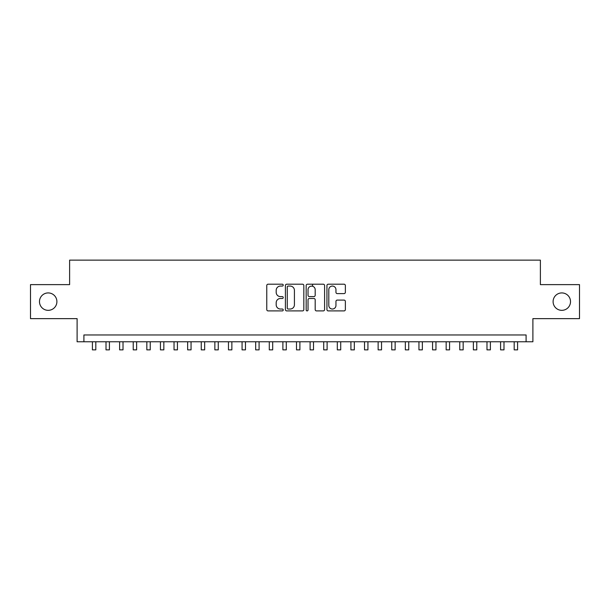 <?xml version="1.0" encoding="UTF-8"?>
<svg xmlns="http://www.w3.org/2000/svg" width="610" height="610" viewBox="0 0 610 610"><rect width="100%" height="100%" fill="white"/><g stroke="black" fill="none" stroke-linecap="round" stroke-linejoin="round"><path stroke-width="0.91" d="M283.231 285.129A0.938 0.938 0 0 0 282.293 284.199L268.103 284.199A1.334 1.334 0 0 0 266.768 285.533L266.768 309.567A1.334 1.334 0 0 0 268.103 310.909L282.293 310.909A0.938 0.938 0 0 0 283.231 309.971A0.938 0.938 0 0 0 282.293 309.034L280.463 309.034A4.27 4.27 0 0 1 276.185 304.764L276.185 302.758A4.27 4.27 0 0 1 280.463 298.488L282.293 298.488A0.938 0.938 0 0 0 283.231 297.55A0.938 0.938 0 0 0 282.293 296.612L280.463 296.612A4.27 4.27 0 0 1 276.185 292.342L276.185 290.337A4.27 4.27 0 0 1 280.463 286.067L282.293 286.067A0.938 0.938 0 0 0 283.231 285.129M553.102 301.63A8.708 8.708 0 0 0 561.81 310.337A8.708 8.708 0 0 0 570.518 301.63A8.708 8.708 0 0 0 561.81 292.922A8.708 8.708 0 0 0 553.102 301.63M39.482 301.63A8.708 8.708 0 0 0 48.19 310.337A8.708 8.708 0 0 0 56.898 301.63A8.708 8.708 0 0 0 48.19 292.922A8.708 8.708 0 0 0 39.482 301.63M344.032 293.608A1.334 1.334 0 0 0 345.367 292.274L345.367 285.533A1.334 1.334 0 0 0 344.032 284.199L328.271 284.199A1.334 1.334 0 0 0 326.937 285.533L326.937 309.567A1.334 1.334 0 0 0 328.271 310.909L344.032 310.909A1.334 1.334 0 0 0 345.367 309.567L345.367 301.424A1.334 1.334 0 0 0 344.032 300.089L337.284 300.089A1.334 1.334 0 0 0 335.95 301.424L335.95 305.465A3.576 3.576 0 0 1 332.381 309.034A3.576 3.576 0 0 1 328.805 305.465L328.805 289.636A3.576 3.576 0 0 1 332.381 286.067A3.576 3.576 0 0 1 335.95 289.636L335.95 292.274A1.334 1.334 0 0 0 337.284 293.608L344.032 293.608M526.095 341.768L532.896 341.768L532.896 318.641L579.5 318.641L579.5 284.626L540.384 284.626L540.384 260.135L69.616 260.135L69.616 284.626L30.5 284.626L30.5 318.641L77.104 318.641L77.104 341.768L526.095 341.768L526.095 334.966L83.906 334.966L83.906 341.768M303.833 285.533A1.334 1.334 0 0 0 302.499 284.199L286.738 284.199A1.334 1.334 0 0 0 285.404 285.533L285.404 309.567A1.334 1.334 0 0 0 286.738 310.909L302.499 310.909A1.334 1.334 0 0 0 303.833 309.567L303.833 285.533M307.501 284.199L323.262 284.199A1.334 1.334 0 0 1 324.596 285.533L324.596 309.567A1.334 1.334 0 0 1 323.262 310.909L316.521 310.909A1.334 1.334 0 0 1 315.187 309.567L315.187 299.823A1.334 1.334 0 0 0 313.845 298.488L309.377 298.488A1.334 1.334 0 0 0 308.035 299.823L308.035 309.971A0.938 0.938 0 0 1 307.104 310.909A0.938 0.938 0 0 1 306.167 309.971L306.167 285.533A1.334 1.334 0 0 1 307.501 284.199M288.202 286.067A0.938 0.938 0 0 0 287.272 286.997L287.272 308.103A0.938 0.938 0 0 0 288.202 309.034L290.139 309.034A4.27 4.27 0 0 0 294.416 304.764L294.416 290.337A4.27 4.27 0 0 0 290.139 286.067L288.202 286.067M315.187 289.704A3.576 3.576 0 0 0 311.611 286.136A3.576 3.576 0 0 0 308.035 289.704L308.035 295.278A1.334 1.334 0 0 0 309.377 296.612L313.845 296.612A1.334 1.334 0 0 0 315.187 295.278L315.187 289.704M92.407 341.768L92.407 349.865L95.808 349.865L95.808 341.768M106.01 341.768L106.01 349.865L109.411 349.865L109.411 341.768M119.621 341.768L119.621 349.865L123.022 349.865L123.022 341.768M133.224 341.768L133.224 349.865L136.625 349.865L136.625 341.768M146.835 341.768L146.835 349.865L150.235 349.865L150.235 341.768M160.438 341.768L160.438 349.865L163.838 349.865L163.838 341.768M174.041 341.768L174.041 349.865L177.441 349.865L177.441 341.768M187.651 341.768L187.651 349.865L191.052 349.865L191.052 341.768M201.254 341.768L201.254 349.865L204.655 349.865L204.655 341.768M214.857 341.768L214.857 349.865L218.266 349.865L218.266 341.768M228.468 341.768L228.468 349.865L231.869 349.865L231.869 341.768M242.071 341.768L242.071 349.865L245.472 349.865L245.472 341.768M255.681 341.768L255.681 349.865L259.082 349.865L259.082 341.768M269.284 341.768L269.284 349.865L272.685 349.865L272.685 341.768M282.887 341.768L282.887 349.865L286.288 349.865L286.288 341.768M296.498 341.768L296.498 349.865L299.899 349.865L299.899 341.768M312.617 286.281L312.617 284.199M310.101 341.768L310.101 349.865L313.502 349.865L313.502 341.768M323.712 341.768L323.712 349.865L327.112 349.865L327.112 341.768M337.315 341.768L337.315 349.865L340.715 349.865L340.715 341.768M350.918 341.768L350.918 349.865L354.318 349.865L354.318 341.768M364.528 341.768L364.528 349.865L367.929 349.865L367.929 341.768M378.131 341.768L378.131 349.865L381.532 349.865L381.532 341.768M391.734 341.768L391.734 349.865L395.143 349.865L395.143 341.768M405.345 341.768L405.345 349.865L408.746 349.865L408.746 341.768M418.948 341.768L418.948 349.865L422.349 349.865L422.349 341.768M432.559 341.768L432.559 349.865L435.959 349.865L435.959 341.768M446.162 341.768L446.162 349.865L449.562 349.865L449.562 341.768M459.765 341.768L459.765 349.865L463.165 349.865L463.165 341.768M473.375 341.768L473.375 349.865L476.776 349.865L476.776 341.768M486.978 341.768L486.978 349.865L490.379 349.865L490.379 341.768M500.589 341.768L500.589 349.865L503.99 349.865L503.99 341.768M514.192 341.768L514.192 349.865L517.593 349.865L517.593 341.768"/></g></svg>
